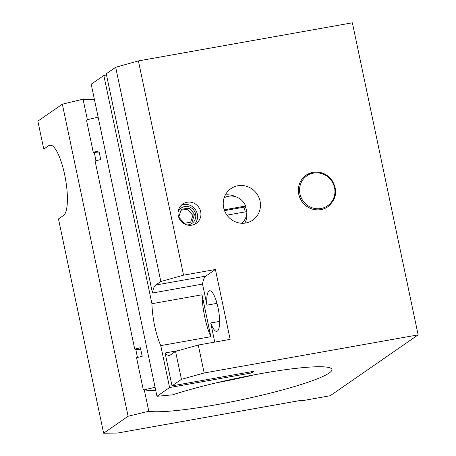 <?xml version="1.0" encoding="UTF-8"?>
<svg xmlns="http://www.w3.org/2000/svg" width="456" height="456" viewBox="0 0 456 456"><rect width="100%" height="100%" fill="white"/><g stroke="black" fill="none" stroke-linecap="round" stroke-linejoin="round"><path stroke-width="0.68" d="M184.201 223.343L178.786 217.056L181.254 209.367L189.143 207.964L194.558 214.246L192.084 221.935L184.201 223.343M194.558 214.246L192.865 215.42L190.694 222.186M189.143 207.964L187.45 209.133L192.865 215.42M180.958 210.29L187.45 209.133M178.091 212.171A9.382 8.995 -124.7 0 1 187.279 206.443A9.382 8.995 -124.7 0 1 195.59 214.063A9.382 8.995 -124.7 0 1 186.909 224.911M181.209 205.348A11.782 11.286 -124.7 0 1 183.694 204.59A11.782 11.286 -124.7 0 1 197.3 214.046A11.782 11.286 -124.7 0 1 194.393 224.398M241.771 223.269A15.572 14.923 -124.7 0 0 246.827 211.607L226.968 215.141M224.534 210.643L243.96 207.184A15.572 14.923 -124.7 0 1 244.798 209.937A15.572 14.923 -124.7 0 1 245.089 211.915M224.238 209.828L245.647 206.015L243.96 207.184M224.135 197.79A15.572 14.923 -124.7 0 1 245.647 206.015M251.296 371.743L251.547 372.945L169.598 387.537L160.768 345.619A35.938 9.422 79.9 0 1 151.933 303.702L202.014 294.781L210.843 336.699L160.768 345.619M215.42 269.49L205.833 276.125A35.938 9.422 -100.1 0 0 202.532 284.082L152.458 293.003A35.938 9.422 79.9 0 1 155.752 285.046L160.831 281.529L183.551 275.167L215.42 269.49L230.143 339.355L198.274 345.032L175.554 351.394L170.476 354.91A35.938 9.422 79.9 0 1 169.415 355.355A35.938 9.422 79.9 0 1 165.089 352.961L172.026 385.861L253.969 371.264L251.547 372.945M327.898 206.739A19.169 18.365 -124.7 0 1 327.87 206.756A19.169 18.365 -124.7 0 1 320.887 209.629A19.169 18.365 -124.7 0 1 299.945 197.995A19.169 18.365 -124.7 0 1 306.056 175.235A19.169 18.365 -124.7 0 1 306.084 175.218M300.464 400.459L300.578 401.018L330.172 395.751L418.135 334.869L204.163 372.979L181.442 379.341L175.554 351.394M55.336 148.975L43.759 149.078L48.832 145.567A35.938 9.422 79.9 0 1 49.892 145.116A35.938 9.422 79.9 0 1 65.077 176.74A35.938 9.422 79.9 0 1 63.555 215.431L58.482 218.943L103.632 433.2L117.329 433.08L301.707 400.237L300.578 401.018M216.993 303.36L206.973 305.144A20.605 5.404 79.9 0 1 209.583 290.768A20.605 5.404 79.9 0 1 218.51 310.108A20.605 5.404 79.9 0 1 216.805 331.341A20.605 5.404 79.9 0 1 210.735 322.979L219.621 321.4M214.759 342.097L210.735 322.979M206.973 305.144L202.532 284.082M165.089 352.961L178.484 350.573M202.014 294.781A35.938 9.422 -100.1 0 0 210.843 336.699M103.632 433.2L128.102 416.26L62.341 104.19L37.865 121.131L43.759 149.078M151.933 303.702L103.837 75.474L106.516 74.995M172.026 385.861L181.442 379.341M160.831 281.529L115.676 67.277L106.259 73.792L152.458 293.003M198.274 345.032L204.163 372.979M115.676 67.277L138.402 60.91L352.368 22.8L418.135 334.869M138.402 60.91L183.551 275.167M187.08 202.247A11.782 11.286 -124.7 0 1 199.95 209.401A11.782 11.286 -124.7 0 1 196.194 223.389A11.782 11.286 -124.7 0 1 180.211 220.123A11.782 11.286 -124.7 0 1 182.788 204.014A11.782 11.286 -124.7 0 1 187.08 202.247M237.918 185.746A19.169 18.365 -124.7 0 1 258.865 197.38A19.169 18.365 -124.7 0 1 252.755 220.134A19.169 18.365 -124.7 0 1 226.746 214.827A19.169 18.365 -124.7 0 1 230.935 188.613A19.169 18.365 -124.7 0 1 237.918 185.746M144.301 389.886L148.804 411.244L128.102 416.26M62.341 104.19L83.043 99.174L87.375 119.734M94.278 152.504L96.005 160.7M135.751 349.296L137.478 357.493M83.043 99.174A95.834 11.012 168.1 0 0 94.455 99.636M103.837 75.474L91.206 84.217L156.967 396.281L172.488 394.85A95.834 11.012 -11.9 0 1 273.423 371.48A95.834 11.012 -11.9 0 1 331.917 369.48A95.834 11.012 -11.9 0 1 253.735 397.096A95.834 11.012 -11.9 0 1 148.804 411.244M156.967 396.281L169.598 387.537M244.832 223.149A19.169 18.365 55.3 0 0 246.827 212.399M246.724 211.624A19.169 18.365 55.3 0 0 245.157 206.357M236.088 196.884A19.169 18.365 55.3 0 0 225.327 194.968M155.063 387.264L144.501 389.812A1.197 1.151 102.5 0 1 143.121 388.922L136.549 357.715L142.192 356.353L140.38 347.734L134.731 349.096L95.076 160.928L100.725 159.566L98.906 150.947L93.263 152.31L86.686 121.102A1.197 1.151 102.5 0 1 87.569 119.666L98.137 117.118M140.801 349.752A95.834 11.012 -11.9 0 1 134.731 349.096M99.334 152.965A95.834 11.012 -11.9 0 1 93.263 152.31M313.517 173.103A18.211 17.448 -124.7 0 1 334.094 196.981A18.211 17.448 -124.7 0 1 304.129 202.321A18.211 17.448 -124.7 0 1 313.517 173.103M313.095 172.328A19.169 18.365 55.3 0 0 306.113 175.195A19.169 18.365 55.3 0 0 300.002 197.955A19.169 18.365 55.3 0 0 320.944 209.589A19.169 18.365 55.3 0 0 327.927 206.716C336.688 199.067 337.959 190.129 331.74 179.909C326.832 173.821 320.625 171.291 313.124 172.317L306.056 175.235M48.832 145.567L51.038 145.173M155.752 285.046L205.833 276.125M255.172 374.638A94.637 10.876 -11.9 0 1 216.663 382.749M155.747 390.49A94.637 10.876 -11.9 0 1 144.501 389.812M143.993 389.817L155.752 390.518M216.497 382.789L255.337 374.604"/></g></svg>
